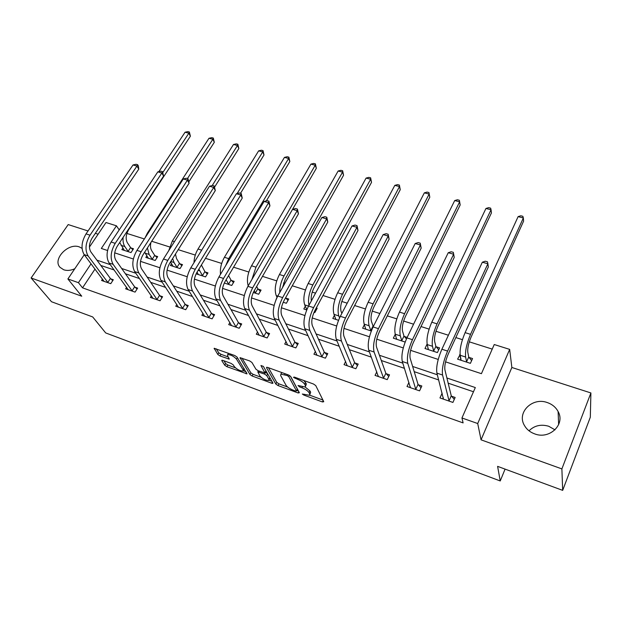 <?xml version="1.0" encoding="UTF-8"?>
<svg xmlns="http://www.w3.org/2000/svg" width="622" height="622" viewBox="0 0 622 622"><rect width="100%" height="100%" fill="white"/><g stroke="black" fill="none" stroke-linecap="round" stroke-linejoin="round"><path stroke-width="0.93" d="M302.331 394.029L303.863 395.087L322.429 401.944L323.759 401.726L315.758 385.593L313.48 384.007L294.354 377.087L293.452 377.29L297.487 379.28C301.056 380.718 303.466 382.39 304.733 384.295L305.441 385.663L305.169 387.008L298.016 385.5L299.524 386.868L301.934 387.755C305.449 389.185 307.82 390.818 309.056 392.669L309.74 393.998L309.476 395.281L302.331 394.029M82.057 248.349L79.328 246.911C68.249 242.518 52.201 259.366 60.054 267.359L63.755 269.792C67.122 270.881 70.799 270.531 74.796 268.743M529.019 430.805C534.415 425.534 540.984 424.017 548.736 426.264L555.003 429.856M534.726 433.899C549.576 439.793 565.585 424.313 558.105 411.531C555.796 407.254 552.196 404.269 547.298 402.566C532.331 396.89 516.501 412.573 524.432 425.479C526.694 429.421 530.123 432.228 534.726 433.899M222.855 360.387L221.836 360.247L221.821 360.69L224.721 365.2L226.89 366.677L247.035 373.869L237.06 357.082L234.805 355.535L214.178 348.312L217.809 354.462L220.025 355.971L229.316 359.119L227.59 355.87L227.668 354.626C230.715 354.633 233.647 356.126 236.469 359.096L243.101 369.872L243.008 371.023C240.03 371 237.145 369.546 234.362 366.653L233.25 364.889L231.05 363.388L222.855 360.387M95.003 269.077L82.532 287.846L78.434 282.676L67.891 278.959L84.258 254.725M562.677 490.369L561.884 468.91L590.9 392.948L590.317 417.214L562.677 490.369L497.6 466.36L500.236 480.962L105.693 332.933L92.694 316.94L51.517 301.74L31.1 277.987L81.739 296.204L67.891 278.959M590.9 392.948L511.859 367.485L481.055 439.832L561.884 468.91M481.055 439.832L477.712 423.535L461.952 417.976L475.325 387.56L446.907 377.997M82.532 287.846L463.11 422.906L461.952 417.976M275.826 384.046L278.011 385.547L298.125 392.972L299.376 392.731L290.715 376.52L288.445 374.949L267.748 367.462L266.605 367.314L266.543 367.765L275.826 384.046L276.743 382.343L278.92 383.844L287.659 387.063M271.705 383.214L252.12 375.991L249.943 374.498L240.038 357.681L249.686 360.923L251.941 362.478L255.93 369.211L258.153 370.743L264.941 372.959L260.945 365.518L263.363 366.389L272.879 382.958L272.825 383.37L271.705 383.214L272.343 382.032M88.036 230.964L68.202 224.573L31.1 277.987M500.236 480.962L505.072 469.112M473.482 391.751L448.174 383.175M438.689 379.956L414.213 371.661M404.479 368.364L381.302 360.511M371.342 357.137L349.401 349.696M339.231 346.252L318.456 339.208M308.092 335.701L288.429 329.038M277.886 325.462L259.281 319.156M248.575 315.525L230.972 309.562M220.118 305.884L203.464 300.239M192.47 296.515L176.718 291.174M165.607 287.411L150.718 282.365M139.491 278.563L125.426 273.789M114.098 269.956L100.811 265.446M442.141 393.158L439.964 397.932L452.917 402.434L455.141 397.458L451.626 396.253M408.949 382.398L407.006 386.495L419.562 390.857L421.833 385.99L418.427 384.816M376.8 371.832L375.043 375.4L387.226 379.63L389.535 374.864L386.231 373.729M345.645 361.491L344.036 364.64L355.854 368.745L358.202 364.072L354.991 362.968M315.416 351.383L313.931 354.19L325.407 358.179L327.786 353.599L324.676 352.526M286.081 341.525L284.705 344.052L295.847 347.916L298.257 343.43L295.232 342.388M257.594 331.907L256.303 334.193L267.133 337.948L269.575 333.548L266.636 332.537M229.915 322.53L228.702 324.614L239.229 328.268L241.701 323.945L238.84 322.966M203.005 313.387L201.87 315.3L212.102 318.853L214.598 314.615L211.822 313.659M176.842 304.485L175.769 306.242L185.721 309.694L188.241 305.534L185.535 304.601M151.387 295.8L150.369 297.425L160.056 300.784L162.591 296.702L159.963 295.8M126.616 287.333L125.644 288.841L135.075 292.115L137.625 288.103L135.067 287.224M102.498 279.084L101.573 280.491L110.755 283.679L113.321 279.737L110.833 278.874M492.235 349.105L469.291 341.836M462.434 339.666L455.825 337.575M448.4 335.227L435.952 331.285M429.102 329.116L421.008 326.55M413.576 324.194L403.624 321.045M396.782 318.876L387.296 315.875M379.863 313.519L372.251 311.109M365.425 308.947L354.633 305.534M347.2 303.178L341.797 301.468M334.994 299.314L322.973 295.512M315.548 293.156L312.221 292.107M305.433 289.953L292.27 285.786M284.853 283.438L283.484 283.002M276.72 280.864L262.484 276.355M248.816 272.024L233.569 267.203M221.681 263.433L205.493 258.309M195.285 255.074L178.211 249.671M169.612 246.95L151.706 241.274M144.358 238.949L126.896 233.421M107.699 249.974L107.381 250.456M460.117 354.532L457.598 359.158L470.403 363.341L472.541 358.552L469.066 357.432M427.112 344.02L424.989 348.514L437.414 352.573L439.598 347.885L436.224 346.796M407.185 337.388L404.354 336.471M395.258 334.294L393.345 338.189L405.155 342.046M364.375 324.731L362.626 328.167L371.295 330.997M334.411 315.362L332.793 318.433L338.508 320.291M314.017 312.306L314.856 312.578L317.189 308.248L316.271 307.952M305.309 306.211L303.808 308.971L306.732 309.927M283.197 302.245L286.377 303.279L288.732 299.034L285.817 298.086M277.039 297.277L275.935 299.874M253.302 292.488L258.682 294.245L261.069 290.077L258.239 289.152M224.293 283.018L231.749 285.459L234.16 281.362L231.407 280.468M196.124 273.828L205.548 276.907L207.981 272.879L205.299 272.008M171.524 263.658L170.412 265.438L180.038 268.58L182.495 264.63L179.882 263.782M146.885 255.759L145.828 257.415L155.205 260.478L157.677 256.591L155.127 255.766M122.884 248.061L121.873 249.601L131.017 252.579L133.497 248.761L131.024 247.96M98.113 234.206L95.345 233.32M89.42 247.074L106.004 222.52L116.454 225.809L101.316 248.458L107.575 250.518M119.199 229.899L116.454 225.809M445.57 361.856L481.428 373.674L494.241 344.534L509.667 349.385L477.712 423.535M511.859 367.485L509.667 349.385M91.053 263.806L78.434 282.676M437.336 374.771L412.635 366.459M402.823 363.155L379.443 355.279M369.398 351.897L347.27 344.448M337.023 340.996L316.077 333.944M305.635 330.43L285.817 323.751M275.196 320.182L256.443 313.869M245.667 310.238L227.924 304.267M217 300.582L200.23 294.937M189.166 291.213L173.305 285.871M162.117 282.108L147.134 277.062M135.837 273.252L121.679 268.486M110.281 264.653L96.915 260.151M114.697 252.859L133.365 259.009M140.518 261.364L159.901 267.755M167.077 270.119L187.206 276.751M194.414 279.123L215.329 286.011M222.559 288.39L244.29 295.551M251.545 297.946L274.147 305.386M281.416 307.781L304.92 315.525M312.213 317.928L336.673 325.982M343.982 328.393L369.437 336.782M376.761 339.192L403.274 347.923M410.606 350.341L438.23 359.438M459.751 354.416L460.762 359.182M309.904 394.457L310.65 392.249L309.74 393.998M305.145 387.016L309.966 390.919L310.65 392.249M305.612 386.153L306.366 383.891L305.441 385.663M303.839 380.524L306.366 383.891M309.67 395.164L322.927 400.039M268.455 367.719L276.743 382.343M296.787 390.422L298.474 391.044M295.567 391.051L296.445 390.88L288.787 376.644L287.201 375.548L280.88 374.133L280.654 375.54L286.034 385.29C287.317 387.125 289.658 388.734 293.079 390.126L295.567 391.051M296.484 390.989L297.355 389.154L296.445 390.88M290.381 376.108L297.355 389.154M281.642 372.492L281.377 373.216M271.9 381.263L269.069 380.221M261.053 377.266L253.037 374.32L252.12 375.991M241.981 358.14L250.868 372.827L253.037 374.32M265.073 372.718L266.014 371.007M259.957 376.038C262.733 378.961 265.68 380.431 268.79 380.454L268.929 379.334L266.776 375.602L264.56 374.079L257.796 371.863L259.957 376.038M269.124 379.832L270.01 377.958M267.538 373.659L265.493 372.368L264.56 374.079M243.334 370.448L244.267 368.869M216.215 348.81L218.765 352.791L220.981 354.307L228.274 356.958M223.858 360.752L225.654 363.559L227.823 365.036L235.419 367.827M243.303 370.735L246.024 371.738M460.366 360.06L460.972 358.723M468.731 357.005L467.791 352.215C467.402 348.328 468.498 343.305 471.064 337.14L523.6 221.129L523.351 217.957L470.543 334.333C466.663 343.632 465.023 351.197 465.621 357.02L466.586 361.779L468.731 357.005L471.616 360.628M518.11 216.627L520.762 215.78L522.853 216.308L523.351 217.957L518.11 216.627L465.108 332.63C461.221 341.898 459.596 349.447 460.241 355.279L461.05 360.286M466.928 362.206L466.586 361.779M443.323 397.683L442.763 398.904M449.395 401.213L449.045 400.801L451.277 395.841L444.917 369.888C444.372 365.86 445.492 360.558 448.275 353.972L488.34 266.962L487.889 263.767L447.607 351.08C443.4 361.017 441.721 369.002 442.561 375.027L449.045 400.801M482.33 262.212L485.261 261.209L487.485 261.831L487.889 263.767L482.33 262.212L441.892 349.23C437.678 359.135 436.022 367.104 436.908 373.13L443.455 399.145M451.277 395.841L454.285 399.363M427.905 349.471L428.309 348.608M435.874 346.376L434.669 341.564C434.109 337.676 435.136 332.716 437.732 326.667L491.434 212.934L491.038 209.762L437.064 323.852C433.13 332.972 431.598 340.444 432.461 346.267L433.689 351.049L435.874 346.376L438.704 349.797M485.945 208.471L488.62 207.655L490.657 208.168L491.038 209.762L485.945 208.471L431.792 322.204C427.85 331.293 426.334 338.749 427.236 344.58L428.333 349.611M434.032 351.469L433.689 351.049M396.401 339.184L396.642 338.695M403.997 336.051L402.543 331.231C401.82 327.351 402.776 322.437 405.412 316.512L460.179 204.965L459.65 201.808L404.595 313.69C400.615 322.639 399.176 330.018 400.296 335.841L401.765 340.638L403.997 336.051L406.446 338.936M454.705 200.556L457.395 199.763L459.37 200.261L459.65 201.808L454.705 200.556L399.487 312.088C395.499 321.006 394.076 328.377 395.227 334.201L396.595 339.247M402.123 341.058L401.765 340.638M410.326 386.736L409.952 387.522M416.149 389.667L415.791 389.263L418.062 384.404L410.178 358.311C409.439 354.283 410.481 349.043 413.303 342.598L454.231 257.422L453.632 254.227L412.464 339.69C408.203 349.424 406.632 357.308 407.768 363.341L415.791 389.263M448.237 252.726L451.191 251.755L453.345 252.353L453.632 254.227L448.237 252.726L406.936 337.894C402.667 347.597 401.12 355.465 402.294 361.499L410.388 387.669M418.062 384.404L421.008 387.747M453.345 252.353L454.231 257.422M378.355 376.022L378.137 376.473M383.914 378.479L383.541 378.075L385.858 373.317L376.535 347.099C375.618 343.072 376.582 337.901 379.443 331.58L421.172 248.17L420.418 244.982L378.448 328.665C374.133 338.205 372.679 345.988 374.086 352.021L383.541 378.075M415.193 243.521L418.163 242.588L420.247 243.163L420.418 244.982L415.193 243.521L373.099 326.931C368.776 336.44 367.338 344.207 368.784 350.24L378.324 376.543M385.858 373.317L388.742 376.497M420.247 243.163L421.172 248.17M373.052 326.037L371.373 321.209C370.487 317.321 371.381 312.477 374.047 306.654L429.794 197.221L429.141 194.08L373.099 303.831C369.071 312.609 367.734 319.91 369.079 325.726L370.79 330.531L373.052 326.037L373.363 326.394M424.336 192.859L427.042 192.089L428.962 192.571L429.141 194.08L424.336 192.859L368.138 302.276C364.103 311.031 362.781 318.316 364.165 324.132L365.783 329.193M371.155 330.951L370.79 330.531M428.962 192.571L429.794 197.221M341.851 313.387L341.097 311.474C340.071 307.595 340.903 302.797 343.601 297.091L400.257 189.694L399.487 186.561L342.528 294.26C338.454 302.875 337.21 310.09 338.772 315.906L339.558 317.858M394.807 185.372L397.528 184.625L399.394 185.099L399.487 186.561L394.807 185.372L337.707 292.752C333.633 301.343 332.397 308.543 333.998 314.351L335.857 319.428M399.394 185.099L400.257 189.694M315.735 308.955L316.411 309.686M311.35 300.892C310.751 296.927 311.645 292.565 314.032 287.799L371.521 182.37L370.634 179.245L366.086 178.094L308.162 283.508C304.049 291.943 302.898 299.058 304.702 304.858L306.848 309.639M366.086 178.094L368.823 177.371L370.634 177.83L371.521 182.37M370.634 177.83L370.634 179.245L312.835 284.969C309.064 292.573 307.773 299.345 308.963 305.285M352.643 367.625L352.262 367.221L354.61 362.564L343.943 336.238C342.854 332.21 343.756 327.102 346.648 320.913L389.108 239.198L388.214 236.01L345.505 317.99C341.144 327.335 339.791 335.025 341.455 341.058L352.262 367.221M383.144 234.603L386.13 233.693L388.151 234.253L388.214 236.01L383.144 234.603L340.32 316.31C335.95 325.625 334.62 333.299 336.323 339.332L347.216 365.744M354.61 362.564L357.44 365.588M388.151 234.253L389.108 239.198M322.289 357.09L321.901 356.686L324.287 352.122L312.361 325.71C311.117 321.691 311.949 316.645 314.864 310.572L357.992 230.49L356.966 227.31L313.589 307.641C309.181 316.808 307.929 324.404 309.834 330.43L321.901 356.686M352.044 225.942L355.045 225.063L357.012 225.615L356.966 227.31L352.044 225.942L308.566 306.016C304.15 315.152 302.914 322.732 304.858 328.758L317.026 355.263M324.287 352.122L327.055 355.014M357.012 225.615L357.992 230.49M292.822 346.866L292.418 346.462L294.836 341.983L281.735 315.502C280.335 311.49 281.113 306.506 284.052 300.543L327.786 222.038L326.636 218.866L282.645 297.611C278.205 306.607 277.047 314.11 279.169 320.128L292.418 346.462M321.862 217.537L324.871 216.689L326.783 217.218L326.636 218.866L321.862 217.537L277.777 296.033C273.33 304.998 272.187 312.493 274.341 318.511L287.706 345.093M294.836 341.983L297.549 344.751M326.783 217.218L327.786 222.038M285.568 297.821L287.986 300.387M282.543 287.551L285.304 278.773L343.554 175.249L342.567 172.131L338.143 171.011L279.449 274.52C275.305 282.808 274.232 289.844 276.238 295.629L277.078 297.355M338.143 171.011L340.887 170.311L342.652 170.755L343.554 175.249M342.652 170.755L342.567 172.131L283.997 275.943C281.051 281.447 279.636 286.975 279.752 292.527M264.195 336.93L263.782 336.525L266.232 332.132L252.019 305.604C250.487 301.592 251.195 296.663 254.165 290.824L298.451 213.836L297.192 210.671L252.641 287.885C248.162 296.71 247.089 304.127 249.43 310.137L263.782 336.525M292.55 209.381L295.567 208.557L297.425 209.07L297.192 210.671L292.55 209.381L247.914 286.353C243.435 295.155 242.378 302.556 244.741 308.559L259.226 335.204M266.232 332.132L268.883 334.791M297.425 209.07L298.451 213.836M255.852 293.32L255.455 292.908L257.842 288.748L256.668 286.462M257.842 288.748L260.346 291.345M254.274 290.637L255.455 292.908M256.933 270.811L316.334 168.305L315.245 165.211L255.969 267.165L251.941 279.41M315.408 163.866L315.245 165.211L310.938 164.115L313.69 163.43L315.408 163.866L316.334 168.305M310.938 164.115L251.545 265.781C247.626 273.299 246.514 279.993 248.201 285.863M236.368 327.273L235.956 326.869L238.436 322.561L223.181 295.994C221.51 291.99 222.171 287.123 225.156 281.385L269.948 205.859L268.58 202.702L223.523 278.454C219.014 287.107 218.027 294.439 220.561 300.434L235.956 326.869M264.07 201.45L267.102 200.657L268.898 201.155L268.58 202.702L264.07 201.45L218.936 276.969C214.427 285.599 213.455 292.915 216.013 298.91L231.54 325.594M238.436 322.561L241.033 325.112M268.898 201.155L269.948 205.859M228.989 284.557L228.593 284.145L231.003 280.055L228.577 275.624M231.003 280.055L233.46 282.559M226.136 279.729L228.593 284.145M266.387 200.844L289.829 161.549L288.647 158.462L228.717 258.635L225.739 265.586M288.88 157.164L288.647 158.462L284.448 157.397L287.208 156.736L288.88 157.164L289.829 161.549M284.448 157.397L224.418 257.29C221.207 263.02 219.908 268.704 220.507 274.333M209.326 317.889L208.906 317.484L211.402 313.255L195.176 286.664C193.388 282.668 193.994 277.855 196.995 272.218L242.246 198.107L240.768 194.966L195.261 269.287C190.729 277.793 189.819 285.031 192.532 291.018L208.906 317.484M236.391 193.745L239.423 192.975L241.18 193.458L240.768 194.966L236.391 193.745L190.806 267.849C186.266 276.323 185.372 283.554 188.116 289.533L204.63 316.256M211.402 313.255L213.952 315.712M241.18 193.458L242.246 198.107M202.858 276.028L202.453 275.624L204.887 271.604L201.404 265.011M204.887 271.604L207.297 274.014M197.057 272.125L198.325 274.543M198.877 269.147L202.453 275.624M240.52 193.279L264 154.971L262.733 151.9L237.122 193.559M263.044 150.633L262.733 151.9L258.643 150.858L261.411 150.221L263.044 150.633L264 154.971M258.643 150.858L198.029 249.033C195.502 253.294 194.157 257.835 194.01 262.647M183.016 308.753L182.596 308.356L185.115 304.205L167.971 277.599C166.074 273.618 166.626 268.86 169.643 263.324L215.305 190.565L213.735 187.44L167.808 260.393C163.252 268.743 162.42 275.904 165.304 281.867L182.596 308.356M209.474 186.25L212.514 185.504L214.217 185.978L213.735 187.44L209.474 186.25L163.485 258.993C158.921 267.32 158.105 274.465 161.012 280.429L178.452 307.175M185.115 304.205L187.611 306.568M214.217 185.978L215.305 190.565M177.425 267.724L177.013 267.32L179.47 263.378L176.5 258.534L175.466 254.048M179.47 263.378L181.826 265.695M170.482 261.986L173.009 266.286M172.652 258.527L174.02 262.5L177.013 267.32M214.699 186.927L238.84 148.557L237.48 145.494L212.188 185.581M237.861 144.265L237.48 145.494L233.499 144.491L236.267 143.861L237.861 144.265L238.84 148.557M233.499 144.491L172.348 240.994L168.702 250.744M157.428 299.874L157.001 299.477L159.535 295.396L141.536 268.782C139.53 264.817 140.036 260.113 143.068 254.678L189.104 183.233L187.44 180.116L141.14 251.747C136.56 259.949 135.798 267.032 138.854 272.98L157.001 299.477M183.296 178.965L186.343 178.234L188 178.701L187.44 180.116L183.296 178.965L136.933 250.386C132.354 258.565 131.607 265.633 134.679 271.581L152.981 298.335M159.535 295.396L161.984 297.681M188 178.701L189.104 183.233M152.654 259.646L152.242 259.242L154.715 255.362L151.605 250.526C150.431 248.543 150.19 245.892 150.874 242.564M154.715 255.362L157.032 257.609M144.654 252.221L148.355 258.239M147.414 247.937L149.109 254.421L152.242 259.242M188.894 181.702L214.31 142.306L212.872 139.258L187.455 178.545M213.315 138.061L212.872 139.258L208.984 138.278L211.76 137.672L213.315 138.061L214.31 142.306M208.984 138.278L147.352 233.172L144.957 238.032M132.517 291.228L132.082 290.832L134.64 286.828L115.832 260.221C113.725 256.264 114.191 251.615 117.231 246.273L163.602 176.104L161.86 172.994L115.218 243.35C110.623 251.412 109.931 258.402 113.134 264.342L132.082 290.832M157.825 171.866L160.873 171.167L162.482 171.618L161.86 172.994L157.825 171.866L111.128 242.02C106.533 250.06 105.849 257.049 109.075 262.974L128.186 289.728M134.64 286.828L137.042 289.036M162.482 171.618L163.602 176.104M128.529 251.77L128.109 251.374L130.597 247.556L127.355 242.728C125.426 238.934 125.885 234.548 128.715 229.565L190.386 136.21L188.878 133.178L162.91 172.372M130.597 247.556L132.875 249.725M119.727 242.494L124.338 250.402M123.125 237.355C122.783 241.196 123.35 244.267 124.843 246.553L128.109 251.374M189.383 132.012L188.878 133.178L185.084 132.214L187.867 131.631L189.383 132.012L190.386 136.21M185.084 132.214L158.874 171.625M108.259 282.808L107.824 282.419L110.397 278.485L90.835 251.887C88.635 247.945 89.055 243.35 92.11 238.094L138.776 169.153L136.957 166.058L90.011 235.178C85.408 243.101 84.771 250.021 88.114 255.937L107.824 282.419M133.022 164.962L136.07 164.286L137.641 164.721L136.957 166.058L133.022 164.962L86.038 233.888C81.428 241.795 80.806 248.699 84.172 254.608L104.045 281.346M110.397 278.485L112.753 280.615M137.641 164.721L138.372 165.957L138.776 169.153M304.29 394.262L303.863 395.087M295.512 377.507L295.038 378.386M299.967 386.021L299.524 386.868M309.966 390.919L309.056 392.669M302.409 386.861L301.934 387.755M305.659 382.522L304.733 384.295M297.961 378.394L297.487 379.28M323.16 400.514L322.429 401.944M266.815 367.268L266.543 367.765M298.809 391.666L298.125 392.972M278.92 383.844L278.011 385.547M289.44 375.416L288.787 376.644M287.667 374.669L287.201 375.548M285.109 373.744L284.643 374.623M250.868 372.827L249.943 374.498M240.286 357.642L239.999 358.148M265.913 370.844L264.995 372.524M269.839 377.663L268.929 379.334M267.685 373.923L266.776 375.602M259.358 371.178L258.9 372.01M243.948 368.348L243.101 369.872M237.347 357.557L236.469 359.096M228.88 357.922L228.274 358.98M220.981 354.307L220.025 355.971M218.765 352.791L217.809 354.462M214.458 348.273L214.155 348.786M246.576 372.632L245.97 373.721M227.823 365.036L226.89 366.677M225.654 363.559L224.721 365.2M222.101 360.208L221.821 360.69M465.621 357.02L460.241 355.279M470.543 334.333L465.108 332.63M442.561 375.027L436.908 373.13M447.607 351.08L441.892 349.23M432.461 346.267L427.236 344.58M437.064 323.852L431.792 322.204M400.296 335.841L395.227 334.201M404.595 313.69L399.487 312.088M407.768 363.341L402.294 361.499M412.464 339.69L406.936 337.894M374.086 352.021L368.784 350.24M378.448 328.665L373.099 326.931M369.079 325.726L364.165 324.132M373.099 303.831L368.138 302.276M338.772 315.906L333.998 314.351M342.528 294.26L337.707 292.752M308.52 306.094L304.702 304.858M312.835 284.969L308.162 283.508M341.455 341.058L336.323 339.332M345.505 317.99L340.32 316.31M309.834 330.43L304.858 328.758M313.589 307.641L308.566 306.016M279.169 320.128L274.341 318.511M282.645 297.611L277.777 296.033M277.731 296.119L276.238 295.629M283.997 275.943L279.449 274.52M249.43 310.137L244.741 308.559M252.641 287.885L247.914 286.353M255.969 267.165L251.545 265.781M220.561 300.434L216.013 298.91M223.523 278.454L218.936 276.969M228.717 258.635L224.418 257.29M192.532 291.018L188.116 289.533M195.261 269.287L190.806 267.849M199.615 270.795L198.161 270.321M201.676 250.176L198.029 249.033M165.304 281.867L161.012 280.429M167.808 260.393L163.485 258.993M174.02 262.5L170.817 261.458M174.448 241.647L172.348 240.994M138.854 272.98L134.679 271.581M141.14 251.747L136.933 250.386M149.109 254.421L145.175 253.146M147.982 233.367L147.352 233.172M113.134 264.342L109.075 262.974M115.218 243.35L111.128 242.02M124.843 246.553L121.01 245.317M88.114 255.937L84.172 254.608M90.011 235.178L86.038 233.888M558.105 411.531L558.634 424.647M281.75 372.524L280.88 374.133M258.371 370.821L257.796 371.863M228.453 353.242L227.668 354.626"/></g></svg>
